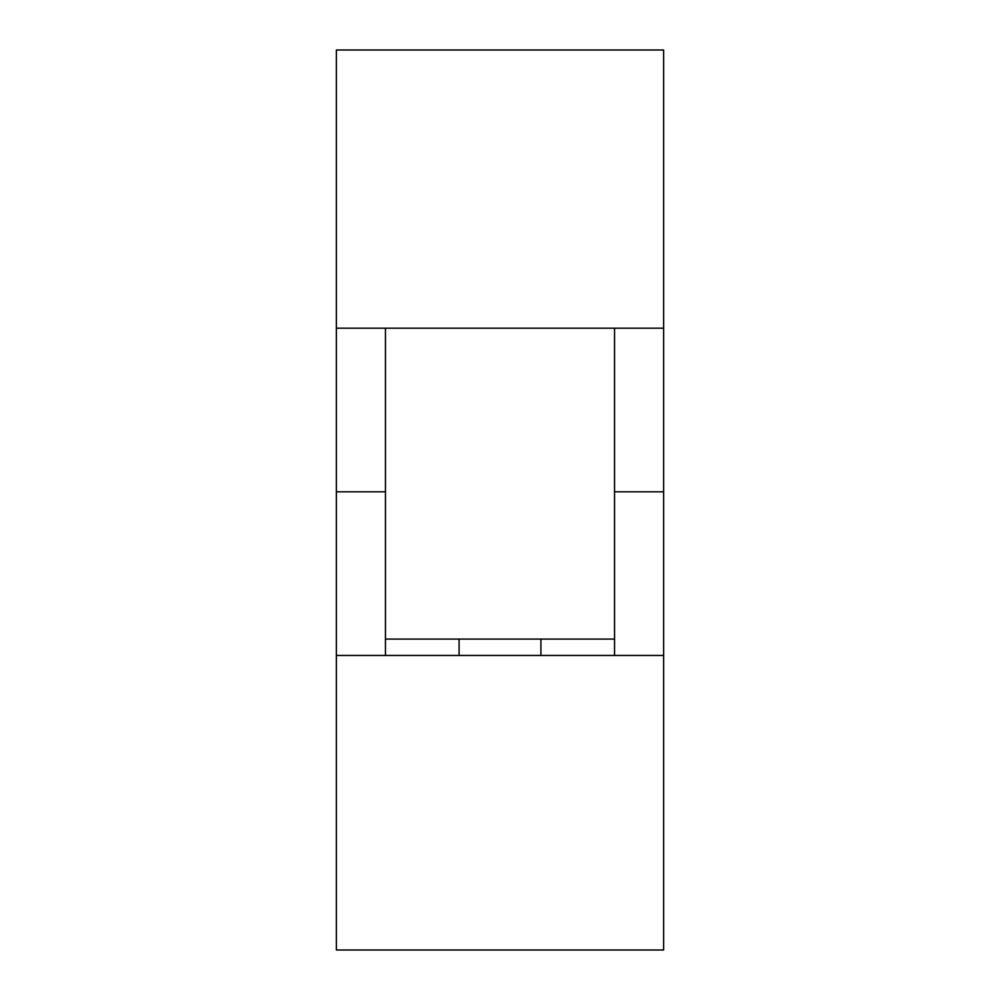 <?xml version="1.0" encoding="UTF-8"?>
<svg xmlns="http://www.w3.org/2000/svg" width="1000" height="1000" viewBox="0 0 1000 1000"><rect width="100%" height="100%" fill="white"/><g stroke="black" fill="none" stroke-linecap="round" stroke-linejoin="round"><path stroke-width="1.5" d="M663.637 50L336.362 50L336.362 328.188L663.637 328.188L663.637 50M385.45 328.188L385.45 639.087L614.55 639.087L614.55 328.188M663.637 655.45L336.362 655.45L336.362 950L663.637 950L663.637 328.188M336.362 328.188L336.362 491.812L385.45 491.812M614.55 491.812L663.637 491.812M385.45 655.45L385.45 639.087M614.55 639.087L614.55 655.45M336.362 655.45L336.362 491.812M540.913 655.45L540.913 639.087M459.087 639.087L459.087 655.45"/></g></svg>
